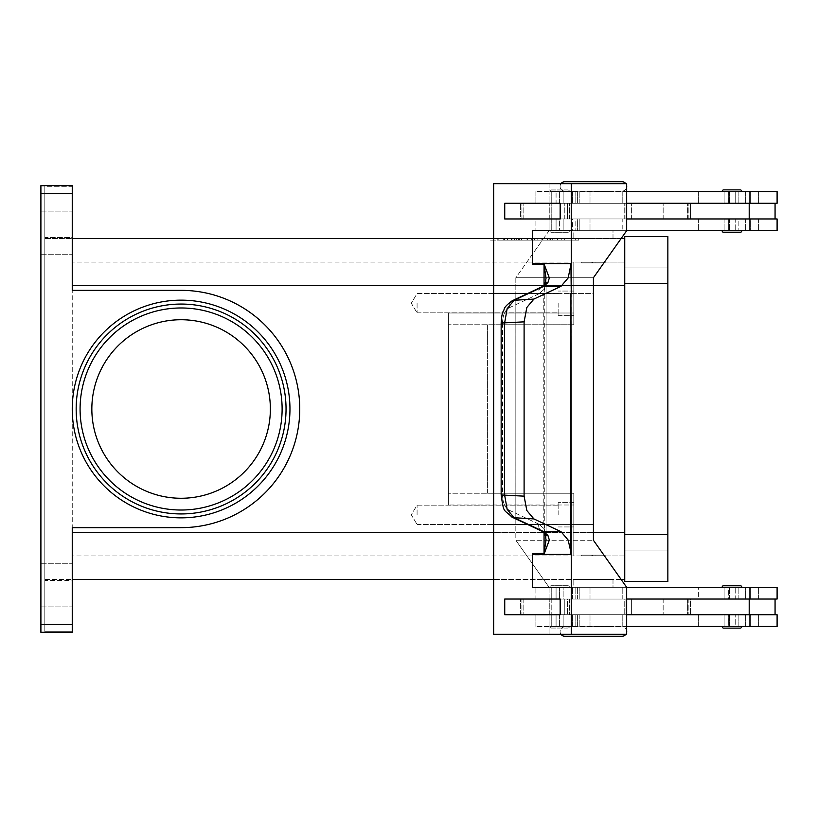 <?xml version="1.0" encoding="UTF-8"?>
<svg xmlns="http://www.w3.org/2000/svg" width="818" height="818" viewBox="0 0 818 818"><rect width="100%" height="100%" fill="white"/><g stroke="black" fill="none" stroke-linecap="round" stroke-linejoin="round"><path stroke-width="0.61" stroke-dasharray="4.09 3.07" d="M560.984 183.692A4.703 4.703 0 0 0 564.798 191.136L622.007 191.136A4.703 4.703 0 0 0 626.711 186.432A4.703 4.703 0 0 0 622.007 181.729L564.798 181.729L622.007 181.729M626.67 185.778A4.703 4.703 0 0 0 625.831 183.692M560.984 634.308A4.703 4.703 0 0 1 564.798 626.864L622.007 626.864A4.703 4.703 0 0 1 626.711 631.568A4.703 4.703 0 0 1 622.007 636.271L564.798 636.271A4.703 4.703 0 0 1 560.095 631.568A4.703 4.703 0 0 1 564.798 626.864L622.007 626.864A4.703 4.703 0 0 1 626.67 630.913M72.25 409A108.855 108.855 0 0 1 181.105 300.145A108.855 108.855 0 0 1 289.961 409A108.855 108.855 0 0 1 181.105 517.855A108.855 108.855 0 0 1 72.25 409A108.855 108.855 0 0 1 181.105 300.145A108.855 108.855 0 0 1 289.961 409A108.855 108.855 0 0 1 181.105 517.855A108.855 108.855 0 0 1 72.25 409A108.855 108.855 0 0 1 181.105 300.145A108.855 108.855 0 0 1 289.961 409A108.855 108.855 0 0 1 181.105 517.855A108.855 108.855 0 0 1 72.25 409M76.166 409A104.939 104.939 0 0 0 181.105 513.939A104.939 104.939 0 0 0 286.044 409A104.939 104.939 0 0 0 181.105 304.061A104.939 104.939 0 0 0 76.166 409A104.939 104.939 0 0 0 181.105 513.939A104.939 104.939 0 0 0 286.044 409A104.939 104.939 0 0 0 181.105 304.061A104.939 104.939 0 0 0 76.166 409A104.939 104.939 0 0 0 181.105 513.939A104.939 104.939 0 0 0 286.044 409M564.798 181.729A4.703 4.703 0 0 0 560.095 186.432A4.703 4.703 0 0 0 564.798 191.136L622.007 191.136A4.703 4.703 0 0 0 626.67 187.087M569.42 191.524A1.564 1.564 0 0 0 567.856 189.96L551.393 189.96A1.564 1.564 0 0 0 549.829 191.524L569.42 191.524A1.564 1.564 0 0 0 567.856 189.96L551.393 189.96A1.564 1.564 0 0 0 549.829 191.524L569.42 191.524M567.856 232.281A1.564 1.564 0 0 0 569.42 230.707L549.829 230.707A1.564 1.564 0 0 0 551.393 232.281L567.856 232.281A1.564 1.564 0 0 0 569.42 230.707L549.829 230.707A1.564 1.564 0 0 0 551.393 232.281L567.856 232.281M739.799 230.707L724.104 230.707L739.799 230.707L728.685 230.707L728.685 218.958L735.198 218.958L724.124 218.958L728.664 218.958L724.124 218.958L724.124 230.788L739.799 230.788L724.124 230.788L739.799 230.788L724.104 230.707L728.685 230.707L728.685 218.958L724.104 218.958L735.218 218.958L735.218 230.707L735.218 218.958L724.124 218.958L724.124 230.707M532.467 263.611A23.507 16.626 90 0 1 532.457 264.357L532.457 230.707L571.261 230.707L532.457 230.707L532.467 263.611L571.261 263.611L571.25 183.692L626.67 183.692L626.67 230.707L535.892 230.707L777.1 230.707L535.892 230.707L535.892 218.958L777.1 218.958L626.66 218.958L626.66 203.283L549.082 203.283L549.082 183.692L493.673 183.692L493.673 293.406L544.052 293.406L493.673 293.406L544.052 293.406L544.052 285.175M775.065 218.958L688.858 218.958L777.1 218.958L777.1 230.707L698.633 230.707L750.351 230.707L750.351 218.958L698.633 218.958L775.065 218.958L775.065 203.283L688.858 203.283L775.065 203.283M626.67 191.524L777.1 191.524L535.892 191.524L777.1 191.524L777.1 203.283L520.412 203.283L549.072 203.283L549.072 218.958L626.66 218.958L520.412 218.958L690.382 218.958L690.382 203.283L559.41 203.283L750.351 203.283L520.412 203.283L549.082 203.283L549.082 183.692L626.67 183.692L493.673 183.692L571.25 183.692M612.999 191.524L573.807 191.136L612.999 191.524M605.156 262.844L605.156 262.057L581.649 262.057L581.649 262.844L605.156 262.844L581.649 262.844L605.156 262.844L605.156 262.057L581.649 262.057L581.649 262.844L605.156 262.844M612.999 238.549L612.999 230.707L573.807 230.707L573.807 238.549L612.999 238.549L612.999 230.707L573.807 230.707L573.807 238.549L612.999 238.549M591.445 262.844L595.361 262.844L593.408 262.057L591.445 262.844L595.361 262.844L593.408 262.057L591.445 262.844L595.361 262.844L591.445 262.844M731.957 599.042L549.082 599.042L549.072 614.717L626.66 614.717L626.66 599.042L626.66 614.717L732.959 614.717L520.412 614.717L549.072 614.717L549.082 634.308L626.67 634.308L626.67 587.293L593.418 540.269L593.418 524.594L515.831 524.594L515.831 540.269L593.418 540.269L515.831 540.269L549.082 587.293L626.67 587.293L535.892 587.293L777.1 587.293L535.892 587.293L777.1 587.293L777.1 599.042L688.858 599.042L758.603 599.042L758.603 587.293L758.603 599.042L698.633 599.042L698.633 587.293L698.633 599.042L729.625 599.042L729.625 587.293L729.625 599.042L744.165 599.042L731.957 599.042M626.67 626.476L777.1 626.476L535.892 626.476L777.1 626.476L777.1 614.717L520.412 614.717L549.082 614.717L549.082 634.308L493.673 634.308L493.673 524.594L544.052 524.594L544.236 553.643L532.457 553.643A23.507 16.626 90 0 1 532.467 554.389L532.467 587.293L571.25 587.293L571.25 634.308L493.673 634.308L571.25 634.308M739.799 626.476L724.124 626.557L724.124 614.717L728.664 614.717L728.685 626.476L739.799 626.476L724.104 626.476L739.799 626.476L735.218 626.476L735.218 614.717L735.218 626.476L724.104 626.476L724.104 614.717L735.218 614.717L724.124 614.717L724.124 626.476M724.124 626.557L739.799 626.557M739.799 587.212L728.685 587.293L728.685 599.042L735.218 599.042L735.218 587.293L735.218 599.042L724.124 599.042L724.124 587.212L739.799 587.212L724.124 587.212M735.218 599.042L724.104 599.042L728.685 599.042L724.124 599.042L728.664 599.042L728.685 587.293L739.799 587.293L724.104 587.293L739.799 587.293M741.752 626.557A1.564 1.564 0 0 1 740.188 628.122L723.736 628.122A1.564 1.564 0 0 1 722.161 626.557L741.752 626.557M723.736 585.647L740.188 585.647A1.564 1.564 0 0 1 741.752 587.212L722.161 587.212M551.393 189.96L567.856 189.96L551.393 189.96M739.799 191.524L724.124 191.443L739.799 191.443L724.124 191.443L724.124 203.283L728.664 203.283L728.664 191.524L739.799 191.524L728.685 191.524L728.685 203.283L724.124 203.283L735.218 203.283L735.218 191.524L735.218 203.283L724.104 203.283L735.218 203.283M573.807 230.707L607.263 230.707L573.807 230.707M735.198 599.042L724.124 599.042L724.124 587.293M735.198 614.717L724.104 614.717L728.685 614.717L728.685 626.476L724.104 626.476L724.104 614.717L735.218 614.717M558.142 303.202L558.142 315.349L558.142 303.202M417.078 303.202L417.078 312.844L417.078 303.202M573.807 303.202L573.807 315.349L573.807 303.202M558.142 514.798L558.142 502.651L558.142 514.798M417.078 514.798L417.078 505.156L417.078 514.798M573.807 514.798L573.807 502.651L573.807 514.798M626.67 632.222A4.703 4.703 0 0 1 625.831 634.308M591.445 555.156L595.361 555.156L593.408 555.943L591.445 555.156L595.361 555.156L593.408 555.943L591.445 555.156L595.361 555.156L591.445 555.156M612.999 579.451L612.999 587.293L573.807 587.293L573.807 579.451L612.999 579.451L612.999 587.293L573.807 587.293L573.807 579.451L612.999 579.451M605.156 555.156L605.156 555.943L581.649 555.943L581.649 555.156L605.156 555.156L581.649 555.156L605.156 555.156L605.156 555.943L581.649 555.943L581.649 555.156L605.156 555.156M612.999 626.476L573.807 626.864L612.999 626.476M626.67 230.707L549.082 230.707L549.072 218.958L549.082 230.707L515.831 277.731L593.418 277.731L515.831 277.731L515.841 524.594L593.418 524.594L593.418 293.406L515.831 293.406L515.831 277.731L549.082 230.707L626.67 230.707L593.418 277.731L593.418 293.406L515.841 293.406L515.831 540.269L549.082 587.293L549.082 599.042L520.412 599.042L750.351 599.042L744.165 599.042L745.351 599.042L745.351 587.293L745.351 599.042L750.351 599.042L750.351 587.293L750.351 599.042L690.382 599.042L690.382 614.717L690.382 599.042L687.611 599.042L687.611 614.717L687.611 599.042L663.153 599.042L663.153 614.717L663.153 599.042L631.373 599.042L631.373 614.717L631.373 599.042L625.985 599.042L625.985 614.717L625.985 599.042L624.747 599.042L624.747 614.717L624.747 599.042L564.788 599.042L564.788 614.717L564.788 599.042L564.185 599.042L622.795 599.042L559.41 599.042L749.206 599.042L749.206 614.717M567.856 585.719A1.564 1.564 0 0 1 569.42 587.293L549.829 587.293A1.564 1.564 0 0 1 551.393 585.719L567.856 585.719A1.564 1.564 0 0 1 569.42 587.293L549.829 587.293A1.564 1.564 0 0 1 551.393 585.719L567.856 585.719M569.42 626.476A1.564 1.564 0 0 1 567.856 628.04L551.393 628.04A1.564 1.564 0 0 1 549.829 626.476L569.42 626.476A1.564 1.564 0 0 1 567.856 628.04L551.393 628.04A1.564 1.564 0 0 1 549.829 626.476L569.42 626.476M723.736 232.353L740.188 232.353A1.564 1.564 0 0 0 741.752 230.788L722.161 230.788M723.736 189.878A1.564 1.564 0 0 0 722.161 191.443L741.752 191.443A1.564 1.564 0 0 0 740.188 189.878L723.736 189.878L740.188 189.878M724.124 191.524L724.124 203.283L735.198 203.283M544.972 284.112A7.832 5.256 -142.4 0 0 544.747 288.795L546.056 278.161L544.052 264.746L544.052 293.406L527.855 293.406M511.741 301.014A7.832 6.288 -115.2 0 0 510.064 302.64A7.832 6.288 -115.2 0 1 512.18 300.779C502.211 308.233 505.135 308.764 503.264 311.229C502.272 312.68 501.567 316.627 501.168 323.038L501.158 494.962L502.497 494.962L502.497 323.038L501.158 323.038L502.497 323.038L502.497 494.962L501.158 494.962L504.614 494.962L507.15 509.328L514.103 517.712L543.806 531.68L547.948 535.504A7.832 5.256 -37.6 0 1 545.023 533.97A7.832 5.256 -37.6 0 1 544.747 529.205L546.056 539.839L544.052 553.254M544.972 533.888A7.832 5.256 -37.6 0 1 544.747 529.205L538.745 524.113A7.832 6.288 -64.8 0 0 539.757 529.338A7.832 6.288 -64.8 0 1 538.745 524.113L544.747 529.205L546.087 538.05L546.087 279.981L544.747 288.795L538.745 293.887L509.041 307.865A7.832 6.288 -115.2 0 1 510.064 302.64A7.832 6.288 -115.2 0 0 509.041 307.865C504.951 310.288 502.773 315.349 502.497 323.038C502.773 315.349 504.951 310.288 509.041 307.865L538.745 293.887A7.832 6.288 -115.2 0 1 539.757 288.662A7.832 6.288 -115.2 0 0 538.745 293.887L544.747 288.795L544.747 529.205L544.747 288.795A7.832 5.256 -142.4 0 1 545.023 284.04L541.915 286.801A7.832 6.288 -115.2 0 0 539.757 288.662A7.832 6.288 -115.2 0 1 541.905 286.801A7.832 6.288 -115.2 0 1 541.915 286.791A7.832 6.288 -115.2 0 1 543.806 286.32L514.103 300.288L507.15 308.672L504.614 323.038L504.614 494.962L524.103 496.158L526.843 510.544L533.909 518.929L514.103 517.712A7.832 6.288 115.2 0 1 512.211 517.232A7.832 6.288 115.2 0 0 512.211 517.232L541.905 531.199A7.832 6.288 -64.8 0 1 541.905 531.199A7.832 6.288 -64.8 0 1 539.757 529.338A7.832 6.288 -64.8 0 0 541.905 531.199A7.832 6.288 -64.8 0 0 543.806 531.68L561.015 531.68L568.173 540.074L571.25 553.643A23.507 16.626 90 0 1 571.261 554.389L532.467 554.389M573.807 587.293L607.263 587.293L573.807 587.293M551.393 628.04L567.856 628.04L551.393 628.04M512.18 300.779A7.832 6.288 -115.2 0 1 512.201 300.768A7.832 6.288 -115.2 0 1 514.103 300.288L533.909 299.071L526.843 307.456L524.103 321.842L524.103 496.158M571.261 263.611A23.507 16.626 90 0 1 571.25 264.357L568.173 277.926L561.015 286.32L543.806 286.32L547.948 282.496L549.338 277.926L544.236 264.357L532.457 264.357M547.948 535.504L549.338 540.074L544.226 553.551M501.158 323.038L524.103 321.842M270.369 409A89.264 89.264 0 0 0 181.105 319.736A89.264 89.264 0 0 0 91.841 409A89.264 89.264 0 0 0 181.105 498.264A89.264 89.264 0 0 0 270.369 409A89.264 89.264 0 0 1 181.105 498.264A89.264 89.264 0 0 1 91.841 409A89.264 89.264 0 0 1 181.105 319.736A89.264 89.264 0 0 1 270.369 409A89.264 89.264 0 0 0 181.105 319.736A89.264 89.264 0 0 0 91.841 409A89.264 89.264 0 0 0 181.105 498.264A89.264 89.264 0 0 0 270.369 409M40.9 185.911L72.25 185.645L72.25 290.349L72.25 285.564L72.25 290.349L181.105 290.349A118.651 118.651 0 0 1 299.756 409A118.651 118.651 0 0 1 181.105 527.651L72.25 527.651L72.25 532.436L72.25 527.651L181.105 527.651L72.25 527.651L72.25 632.355L40.9 632.355L72.25 632.355L40.9 632.355L40.9 185.645L72.25 185.645L40.9 185.645L44.816 185.931L44.816 632.069L44.816 631.302L44.816 632.069L40.9 632.069L44.816 632.069L44.816 185.931L40.9 185.931L40.9 632.069L40.9 185.911M72.25 237.496L72.25 186.698L44.816 186.698L44.816 238.283L44.816 237.496L72.25 237.496L72.25 186.698L44.816 186.698L44.816 237.496L72.25 237.496M44.816 580.504L44.816 579.717L44.816 580.504L72.25 580.504L72.25 579.717L72.25 632.089L72.25 631.302L44.816 631.302L44.816 580.504L44.816 631.302L72.25 631.302L72.25 580.504L44.816 580.504M40.9 585.33L40.9 563.776L40.9 585.33M72.25 585.33L72.25 563.776L72.25 585.33M40.9 232.67L40.9 211.116L40.9 232.67M72.25 232.67L72.25 211.116L72.25 232.67M44.816 238.549L72.25 238.549L72.25 285.564L72.25 238.283L44.816 238.549M44.816 579.451L72.25 579.451L44.816 579.451M624.747 579.451L624.747 532.436L624.747 555.943L573.807 555.943L573.807 493.244L448.417 493.244L487.61 493.244L448.417 493.244L448.417 505.003L448.417 312.997L448.417 324.756L487.61 324.756L487.61 493.244L573.807 493.244L573.807 555.943L72.25 555.943L72.25 262.057L72.25 555.943L624.747 555.943L624.747 285.564L624.747 579.451L72.25 579.451L72.25 532.436L72.25 579.451M621.128 579.451L493.673 579.451M621.128 238.549L493.673 238.549M624.747 238.549L624.747 285.564L624.747 262.057L573.807 262.057L573.807 312.997L573.807 262.057L72.25 262.057L573.807 262.057L573.807 324.756L573.807 262.057L624.747 262.057L624.747 285.564L624.747 238.549L72.25 238.549M490.544 238.549L578.715 238.549L490.544 238.549L490.544 240.114L575.32 240.114L490.544 240.114M181.105 290.349A118.651 118.651 0 0 1 299.756 409A118.651 118.651 0 0 1 181.105 527.651A118.651 118.651 0 0 0 299.756 409A118.651 118.651 0 0 0 181.105 290.349M448.417 493.244L448.417 312.997L448.417 505.003L448.417 324.756L573.807 324.756L448.417 324.756L573.807 324.756L573.807 312.997L573.807 324.756L487.61 324.756L487.61 493.244L573.807 493.244L448.417 493.244M542.068 531.281L545.023 533.97L546.087 538.05L546.087 279.95L545.023 284.04A7.832 5.256 -142.4 0 1 547.948 282.496M561.015 531.68L533.909 518.929M543.796 524.594L493.673 524.594L543.796 524.594L543.796 293.406L543.796 524.594M532.457 553.643L532.457 587.293L571.261 587.293L571.261 554.389M560.166 614.717L504.747 614.717L504.747 599.042L560.166 599.042L560.166 614.717L560.156 599.042L504.737 599.042L504.737 614.717L560.156 614.717L504.737 614.717L504.747 599.042L560.156 599.042M533.909 299.071L561.015 286.32M570.933 264.357L571.25 553.643M571.25 264.357L570.933 553.643M571.261 230.707L532.467 230.707M560.156 218.958L504.737 218.958L504.747 203.283L560.166 203.283L560.166 218.958L504.747 218.958L560.166 218.958L560.156 203.283L504.747 203.283L504.747 218.958L504.737 203.283L560.156 203.283M493.673 524.594L493.673 293.406M626.67 587.293L549.082 587.293L549.072 614.717L549.072 599.042L626.66 599.042M749.206 218.958L537.426 218.958L572.62 218.958L572.62 230.707L535.892 230.707L535.892 218.958L537.426 218.958L520.412 218.958L520.412 203.283L520.412 218.958L549.072 218.958L549.072 203.283L749.206 203.283L690.382 203.283L690.382 218.958L749.206 218.958L749.206 203.283M724.124 191.443L739.799 191.443M596.803 230.707L750.351 230.707L750.351 218.958L738.869 218.958L738.869 230.707L738.869 218.958L577.62 218.958L577.62 230.707L577.62 218.958L571.107 218.958L571.107 230.707L571.107 218.958L575.821 218.958L575.821 230.707L575.821 218.958L579.195 218.958L579.195 230.707L579.195 218.958L570.954 218.958L570.954 230.707L570.954 218.958L559.41 218.958L559.41 230.707L559.41 218.958L590.013 218.958L590.013 230.707L590.013 218.958L622.795 218.958L622.795 230.707L622.795 218.958L572.62 218.958L572.62 230.707L596.803 230.707M549.829 230.707L569.42 230.707L549.829 230.707M549.829 587.293L569.42 587.293L549.829 587.293M581.649 555.943L605.156 555.943L581.649 555.943M544.052 532.825L544.052 524.594L527.855 524.594M532.457 587.293L571.261 587.293M626.66 614.717L549.072 614.717L549.082 599.042L520.412 599.042L564.185 599.042L535.892 599.042L535.892 587.293L535.892 599.042L749.206 599.042M626.66 203.283L626.66 218.958M549.072 203.283L549.072 218.958L549.072 203.283M739.799 230.788L724.124 230.788M537.426 614.717L564.185 614.717L537.426 614.717M564.798 636.271L622.007 636.271M581.649 262.057L605.156 262.057L581.649 262.057M573.807 505.003L573.807 493.244L573.807 505.003L448.417 505.003L573.807 505.003M554.972 240.114L511.352 240.114L557.907 240.114L554.972 240.114L554.972 238.549L557.907 238.549L537.569 238.549L537.569 240.114L537.569 238.549L511.352 238.549L554.972 238.549M519.379 238.549L519.379 240.114M531.69 238.549L531.69 240.114L531.69 238.549M549.88 238.549L549.88 240.114M547.845 238.549L521.403 238.549L547.845 238.549L547.845 240.114L550.78 240.114L518.469 240.114L547.845 240.114L547.845 238.549M540.504 238.549L507.508 238.549L552.682 238.549L540.504 238.549L540.504 240.114L552.682 240.114L504.563 240.114L540.504 240.114M493.939 238.549L534.624 238.549L493.939 238.549L493.939 240.114M575.32 238.549L534.624 238.549L534.624 240.114L578.715 240.114L534.624 240.114L534.624 238.549L575.32 238.549L575.32 240.114M534.624 238.549L534.624 240.114L534.624 238.549M578.715 238.549L578.715 240.114M554.624 240.114L497.784 240.114L557.569 240.114L554.624 240.114L554.624 238.549L497.784 238.549L557.569 238.549L554.624 238.549L554.624 240.114M516.322 238.549L516.322 240.114M552.682 238.549L552.682 240.114L552.682 238.549M507.508 238.549L504.563 238.549L507.508 238.549L507.508 240.114L507.508 238.549M563.469 238.549L550.524 238.549L563.469 238.549L563.469 240.114L563.469 238.549M550.524 238.549L550.524 240.114M624.747 236.586L624.747 581.414L667.856 581.414L667.856 236.586L624.747 236.586M624.747 534.389L624.747 267.936L624.747 534.389L667.856 534.389M624.747 550.064L667.856 550.064L624.747 550.064M624.747 267.936L667.856 267.936L624.747 267.936M723.736 628.122L740.188 628.122M773.705 203.283L777.1 203.283L773.705 203.283M537.426 203.283L564.185 203.283L537.426 203.283M554.052 191.524L563.152 191.524L551.792 191.524L551.792 230.707L556.076 230.707L556.076 218.958L556.076 230.707L551.761 230.707L563.152 230.707L563.152 218.958L567.467 218.958L567.467 203.283L563.152 203.283L563.152 191.524L563.152 203.283L551.761 203.283L567.467 203.283L556.076 203.283L556.076 191.524L556.076 203.283L551.761 203.283L567.467 203.283L567.467 218.958L551.761 218.958L563.152 218.958L563.152 230.707L551.761 230.707L563.152 230.707L551.792 230.707L551.792 191.524L556.076 191.524L551.761 191.524L563.152 191.524L554.052 191.524M552.671 218.958L569.4 218.958L552.671 218.958M566.526 203.283L549.808 203.283L566.526 203.283M556.076 626.476L563.152 626.476L563.152 614.717L567.467 614.717L556.076 614.717L556.076 626.476L556.076 614.717L567.467 614.717L551.761 614.717L563.152 614.717L563.152 626.476L551.792 626.476L551.792 587.293L556.076 587.293L556.076 599.042L563.152 599.042L563.152 587.293L551.761 587.293L563.152 587.293L563.152 599.042L567.467 599.042L567.467 614.717L567.467 599.042L551.761 599.042L551.761 587.293L556.076 587.293L556.076 599.042L567.467 599.042L551.761 599.042L551.761 587.293L563.152 587.293L551.792 587.293L551.792 626.476L556.076 626.476L551.761 626.476L563.152 626.476L556.076 626.476M552.671 599.042L569.4 599.042L552.671 599.042M566.526 614.717L549.808 614.717L566.526 614.717M556.076 218.958L567.467 218.958L556.076 218.958M729.625 218.958L729.625 230.707L729.625 218.958M572.62 191.524L572.62 203.283L572.62 191.524M729.625 191.524L729.625 203.283L729.625 191.524M758.603 218.958L758.603 230.707L758.603 218.958M590.013 191.524L590.013 203.283L590.013 191.524M758.603 191.524L758.603 203.283L758.603 191.524M729.625 626.476L729.625 614.717L729.625 626.476M572.62 626.476L572.62 614.717L572.62 626.476M572.62 599.042L572.62 587.293L572.62 599.042M511.894 517.078A7.832 6.288 115.2 0 1 510.064 515.36A7.832 6.288 115.2 0 0 512.201 517.232C503.295 508.714 503.919 513.837 501.168 494.962M758.603 626.476L758.603 614.717L758.603 626.476M590.013 626.476L590.013 614.717L590.013 626.476M590.013 599.042L590.013 587.293L590.013 599.042M282.118 409A101.023 101.023 0 0 0 181.105 307.977A101.023 101.023 0 0 0 80.082 409A101.023 101.023 0 0 0 181.105 510.023A101.023 101.023 0 0 0 282.118 409M40.9 624.512L72.25 624.512M72.25 193.488L40.9 193.488M593.418 285.564L493.673 285.564M593.418 532.436L493.673 532.436M624.747 285.564L72.25 285.564M72.25 532.436L624.747 532.436M573.807 312.997L448.417 312.997L573.807 312.997M538.745 524.113L509.041 510.135A7.832 6.288 115.2 0 0 510.064 515.36A7.832 6.288 115.2 0 1 509.041 510.135C504.951 507.712 502.773 502.651 502.497 494.962C502.773 502.651 504.951 507.712 509.041 510.135L538.745 524.113M523.827 599.042L523.827 614.717L523.827 599.042M521.956 599.042L521.956 614.717L521.956 599.042M570.954 599.042L570.954 587.293L570.954 599.042M575.821 599.042L575.821 587.293L575.821 599.042M577.62 599.042L577.62 587.293L577.62 599.042M738.869 599.042L738.869 587.293L738.869 599.042M749.953 599.042L749.953 587.293M570.954 626.476L570.954 614.717L570.954 626.476M575.821 626.476L575.821 614.717L575.821 626.476M577.62 626.476L577.62 614.717L577.62 626.476M738.869 626.476L738.869 614.717L738.869 626.476M745.351 626.476L745.351 614.717L745.351 626.476M749.953 626.476L749.953 614.717M514.287 238.549L514.287 240.114M511.741 238.549L511.741 240.114M521.915 238.549L521.915 240.114M527.007 238.549L527.007 240.114M542.252 238.549L542.252 240.114M547.344 238.549L547.344 240.114M557.508 238.549L557.508 240.114M521.403 238.549L521.403 240.114L521.403 238.549M514.624 238.549L514.624 240.114M512.078 238.549L512.078 240.114M498.172 238.549L498.172 240.114M503.264 238.549L503.264 240.114M561.751 238.549L561.751 240.114L561.751 238.549M624.747 283.611L667.856 283.611M745.351 191.524L745.351 203.283L745.351 191.524M738.869 191.524L738.869 203.283L738.869 191.524M577.62 191.524L577.62 203.283L577.62 191.524M575.821 191.524L575.821 203.283L575.821 191.524M570.954 191.524L570.954 203.283L570.954 191.524M745.351 218.958L745.351 230.707L745.351 218.958M624.747 218.958L624.747 203.283L624.747 218.958M564.788 218.958L564.788 203.283L564.788 218.958M625.985 218.958L625.985 203.283L625.985 218.958M631.373 218.958L631.373 203.283L631.373 218.958M663.153 218.958L663.153 203.283L663.153 218.958M687.611 218.958L687.611 203.283L687.611 218.958M521.956 218.958L521.956 203.283L521.956 218.958M523.827 218.958L523.827 203.283L523.827 218.958M749.953 191.524L749.953 203.283M749.953 218.958L749.953 230.707M688.858 599.042L688.858 614.717L688.858 599.042M724.104 218.958L724.104 230.707L724.104 218.958M698.633 218.958L698.633 230.707L698.633 218.958M724.104 191.524L724.104 203.283L724.104 191.524M622.795 191.524L622.795 203.283L622.795 191.524M698.633 191.524L698.633 203.283L698.633 191.524M558.142 293.56L417.078 293.56L411.28 303.202L417.078 312.844L411.28 303.202L417.078 293.56L558.142 293.56M573.807 291.055L558.142 291.055L573.807 291.055M558.142 505.156L417.078 505.156L411.28 514.798L417.078 524.44L411.28 514.798L417.078 505.156L558.142 505.156M573.807 502.651L558.142 502.651L573.807 502.651M688.858 218.958L688.858 203.283L688.858 218.958M698.633 626.476L698.633 614.717L698.633 626.476M622.795 626.476L622.795 614.717L622.795 626.476M622.795 599.042L622.795 587.293L622.795 599.042M724.104 599.042L724.104 587.293L724.104 599.042M542.068 286.719L512.201 300.768M40.9 606.884L72.25 606.884L40.9 606.884M40.9 254.224L72.25 254.224L40.9 254.224M40.9 563.776L72.25 563.776L40.9 563.776M40.9 211.116L72.25 211.116L40.9 211.116M520.412 614.717L520.412 599.042L520.412 614.717M559.41 587.293L559.41 599.042L559.41 587.293M579.195 587.293L579.195 599.042L579.195 587.293M571.107 587.293L571.107 599.042L571.107 587.293M559.41 614.717L559.41 626.476L559.41 614.717M579.195 614.717L579.195 626.476L579.195 614.717M571.107 614.717L571.107 626.476L571.107 614.717M750.351 626.476L750.351 614.717L750.351 626.476M535.892 626.476L535.892 614.717L535.892 626.476M558.142 315.349L573.807 315.349L558.142 315.349M417.078 312.844L558.142 312.844L417.078 312.844M558.142 526.945L573.807 526.945L558.142 526.945M417.078 524.44L558.142 524.44L417.078 524.44M511.352 238.549L511.352 240.114M527.395 238.549L527.395 240.114M541.853 238.549L541.853 240.114M557.907 238.549L557.907 240.114M550.78 238.549L550.78 240.114M518.469 238.549L518.469 240.114L518.469 238.549M497.784 238.549L497.784 240.114M557.569 238.549L557.569 240.114M504.563 238.549L504.563 240.114M564.686 238.549L564.686 240.114L564.686 238.549M535.892 191.524L535.892 203.283L535.892 191.524M750.351 191.524L750.351 203.283L750.351 191.524M571.107 203.283L571.107 191.524L571.107 203.283M579.195 203.283L579.195 191.524L579.195 203.283M559.41 203.283L559.41 191.524L559.41 203.283M775.065 614.717L775.065 599.042M549.808 218.958L549.808 203.283L549.808 218.958M569.4 218.958L569.4 203.283L569.4 218.958M551.761 218.958L551.761 230.707L551.761 218.958M551.761 191.524L551.761 203.283L551.761 191.524M551.761 626.476L551.761 614.717L551.761 626.476M569.4 599.042L569.4 614.717L569.4 599.042M549.808 614.717L549.808 599.042L549.808 614.717"/><path stroke-width="1.23" d="M626.67 187.087A4.703 4.703 0 0 0 626.67 185.778M625.831 183.692A4.703 4.703 0 0 0 622.007 181.729L564.798 181.729A4.703 4.703 0 0 0 560.984 183.692M626.67 630.913A4.703 4.703 0 0 1 626.67 632.222M564.798 636.271L622.007 636.271L564.798 636.271A4.703 4.703 0 0 1 560.984 634.308M723.736 628.122L740.188 628.122L723.736 628.122A1.564 1.564 0 0 1 722.161 626.557L741.752 626.557A1.564 1.564 0 0 1 740.188 628.122M723.736 585.647L740.188 585.647A1.564 1.564 0 0 1 741.752 587.212L722.161 587.212A1.564 1.564 0 0 1 723.736 585.647L740.188 585.647L723.736 585.647A1.564 1.564 0 0 0 722.161 587.212M625.831 634.308A4.703 4.703 0 0 1 622.007 636.271M723.736 232.353L740.188 232.353A1.564 1.564 0 0 0 741.752 230.788L722.161 230.788A1.564 1.564 0 0 0 723.736 232.353L740.188 232.353L723.736 232.353A1.564 1.564 0 0 1 722.161 230.788M741.752 191.443A1.564 1.564 0 0 0 740.188 189.878L723.736 189.878A1.564 1.564 0 0 0 722.161 191.443L741.752 191.443M544.972 533.888A7.832 5.256 -37.6 0 0 545.023 533.96L541.915 531.199A7.832 6.288 -64.8 0 0 541.915 531.209A7.832 6.288 -64.8 0 0 543.806 531.68L514.103 517.712L507.15 509.328L504.614 494.962L504.614 323.038L507.15 308.672L514.103 300.288L543.806 286.32L561.015 286.32L568.173 277.926L570.933 264.357L571.25 293.406L571.25 264.357A23.507 16.626 90 0 0 571.261 263.611L532.467 263.611A23.507 16.626 90 0 1 532.457 264.357L544.236 264.357M512.201 300.768A7.832 6.288 -115.2 0 0 512.18 300.779C502.211 308.233 505.135 308.764 503.264 311.229C502.272 312.68 501.567 316.627 501.168 323.038L524.103 321.842L526.843 307.456L533.909 299.071L514.103 300.288A7.832 6.288 -115.2 0 0 512.201 300.768L541.905 286.801A7.832 6.288 -115.2 0 0 541.905 286.801A7.832 6.288 -115.2 0 1 543.806 286.32L547.948 282.496L549.338 277.926L544.226 264.449M547.948 282.496A7.832 5.256 -142.4 0 0 545.023 284.03L546.056 278.161L544.052 264.746L544.052 285.175M541.905 531.199L512.201 517.232A7.832 6.288 115.2 0 1 512.201 517.232A7.832 6.288 115.2 0 0 514.103 517.712L533.909 518.929L561.015 531.68L543.806 531.68L547.948 535.504A7.832 5.256 -37.6 0 1 545.023 533.97L546.056 539.839L544.052 553.254L544.052 532.825M571.261 554.389L571.261 587.293L532.457 587.293L532.467 554.389L571.261 554.389A23.507 16.626 90 0 0 571.25 553.643L568.173 540.074L561.015 531.68M532.467 554.389A23.507 16.626 90 0 0 532.457 553.643L544.052 553.254M547.948 535.504L549.338 540.074L544.236 553.643M533.909 518.929L526.843 510.544L524.103 496.158L501.158 494.962C503.919 513.837 503.295 508.714 512.211 517.232A7.832 6.288 115.2 0 1 511.894 517.078M270.369 409A89.264 89.264 0 0 0 181.105 319.736A89.264 89.264 0 0 0 91.841 409A89.264 89.264 0 0 0 181.105 498.264A89.264 89.264 0 0 0 270.369 409M286.044 409A104.939 104.939 0 0 0 181.105 304.061A104.939 104.939 0 0 0 76.166 409A104.939 104.939 0 0 1 181.105 304.061A104.939 104.939 0 0 1 286.044 409A104.939 104.939 0 0 1 181.105 513.939A104.939 104.939 0 0 1 76.166 409A104.939 104.939 0 0 1 181.105 304.061A104.939 104.939 0 0 1 286.044 409M40.9 187.946L40.9 193.488L72.25 193.488L72.25 185.645L40.9 185.645L40.9 187.946M72.25 624.512L40.9 624.512L40.9 632.355L72.25 632.355L72.25 527.651L181.105 527.651A118.651 118.651 0 0 0 299.756 409A118.651 118.651 0 0 0 181.105 290.349L72.25 290.349L72.25 193.488M40.9 624.512L40.9 193.488M624.747 579.451L621.128 579.451M493.673 579.451L72.25 579.451M624.747 238.549L621.128 238.549M493.673 238.549L72.25 238.549M723.736 189.878L740.188 189.878M541.915 286.801L545.023 284.03A7.832 5.256 -142.4 0 0 544.972 284.112M524.103 321.842L524.103 496.158M571.261 587.293L571.25 634.308L493.673 634.308L493.673 524.594L527.855 524.594M532.457 587.293L532.457 553.643M560.166 614.717L560.166 599.042L504.737 599.042L504.737 614.717L560.166 614.717L560.156 599.042M493.673 524.594L493.673 293.406L527.855 293.406M561.015 286.32L533.909 299.071M570.933 553.643L570.944 293.406L571.25 553.643M571.25 634.308L626.67 634.308L626.67 587.293L593.418 540.269L593.418 277.731L626.67 230.707L626.67 183.692L493.673 183.692L493.673 293.406M532.457 264.357L532.457 230.707L571.261 230.707L571.25 183.692M571.261 230.707L571.261 263.611M532.467 230.707L532.467 263.611M560.166 218.958L560.166 203.283L560.156 218.958L504.737 218.958L504.737 203.283L560.156 203.283M626.66 614.717L777.1 614.717L777.1 626.476L626.67 626.476M749.206 599.042L749.206 614.717M749.953 599.042L749.953 587.293L777.1 587.293L777.1 599.042L626.66 599.042M626.66 203.283L777.1 203.283L777.1 191.524L626.67 191.524M749.953 218.958L749.953 230.707L777.1 230.707L777.1 218.958L626.66 218.958M749.206 218.958L749.206 203.283M749.953 587.293L626.67 587.293M624.747 581.414L624.747 236.586L667.856 236.586L667.856 581.414L624.747 581.414M749.953 230.707L626.67 230.707M564.798 181.729L622.007 181.729M282.118 409A101.023 101.023 0 0 0 181.105 307.977A101.023 101.023 0 0 0 80.082 409A101.023 101.023 0 0 0 181.105 510.023A101.023 101.023 0 0 0 282.118 409M72.25 409A108.855 108.855 0 0 0 181.105 517.855A108.855 108.855 0 0 0 289.961 409A108.855 108.855 0 0 0 181.105 300.145A108.855 108.855 0 0 0 72.25 409M624.747 285.564L593.418 285.564M493.673 285.564L72.25 285.564M624.747 532.436L593.418 532.436M493.673 532.436L72.25 532.436M749.953 626.476L749.953 614.717M624.747 534.389L667.856 534.389M624.747 283.611L667.856 283.611M749.953 191.524L749.953 203.283M775.065 599.042L775.065 614.717M501.158 323.038L501.158 494.962M775.065 203.283L775.065 218.958"/></g></svg>
